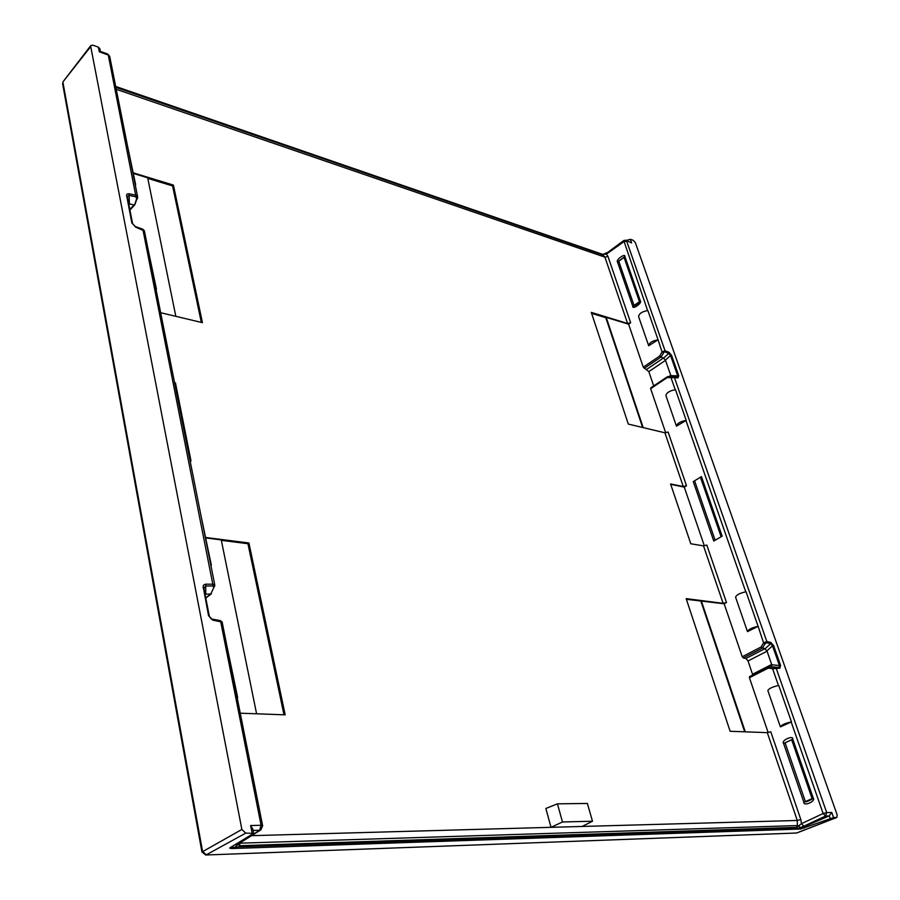<?xml version="1.0" encoding="UTF-8"?>
<svg xmlns="http://www.w3.org/2000/svg" width="900" height="900" viewBox="0 0 900 900"><rect width="100%" height="100%" fill="white"/><g stroke="black" fill="none" stroke-linecap="round" stroke-linejoin="round"><path stroke-width="1.35" d="M757.856 626.467L747.472 631.62C748.462 629.37 752.006 627.615 758.115 626.344L763.594 642.915L766.811 641.486L770.816 642.409L773.629 645.604L780.559 665.314L779.884 668.227L778.972 667.451L768.656 666.9L768.285 668.115L749.408 677.734L749.554 676.643L768.521 667.001M657.844 339.93L648.686 345.757C649.26 342.731 652.387 340.74 658.08 339.795L662.04 351.945L665.033 350.73L668.959 352.282L671.591 355.343L678.769 375.772L677.947 377.876L673.785 376.729M201.949 852.019L241.875 829.451L245.722 833.119L253.631 833.389L230.22 847.609L229.703 848.137L231.278 848.554L800.561 829.024L800.291 828.225L829.136 815.974L831.769 812.475L833.569 817.594L836.831 817.47L837.158 814.916L635.366 242.685L633.285 240.334L630.337 239.265L631.62 242.933L625.736 240.21L623.745 240.536L607.309 252.743M241.875 829.451L90.731 46.575L63.18 81.574L62.617 83.801L63 82.688L202.534 851.276L206.303 854.831L245.722 833.119M100.395 51.48L99.293 51.818L98.381 47.149L92.948 45.191L90.922 45.45L90.731 46.575M214.796 585.124L144.394 230.895L135.765 227.205L131.828 222.907L126.562 195.109L127.237 193.995L128.79 193.714L129.094 195.379L136.001 196.864L136.631 198.754L134.843 204.176M262.609 825.66L222.154 622.114L212.895 620.179L208.519 615.589L203.107 586.238L203.963 584.741L205.819 584.156L205.695 585.956L213.143 586.001L213.761 587.678L210.769 593.989L213.761 587.678M833.569 817.594L800.561 829.024M796.32 833.029L205.605 855M62.663 84.026L201.926 851.906L205.763 854.989L796.466 833.018L836.584 817.515M626.591 240.525L630.337 239.265M115.684 86.456L602.741 254.385M98.381 47.149L99.866 48.758L100.384 51.39M625.939 240.289L631.62 242.933M602.55 254.745L603.428 255.127M602.404 254.779L115.864 87.367M668.959 352.282L668.779 353.419L663.581 358.099L660.949 357.041L665.033 350.73L626.67 241.155L623.621 241.864L606.465 254.081L600.941 254.419M602.674 254.779L603.923 254.07L601.47 254.43L115.819 87.131L602.674 254.779L604.924 257.141L607.961 256.444L630.664 322.729L628.605 324.191L606.206 317.374L643.196 427.624M607.961 256.444L606.465 254.081L606.611 252.765L603.923 254.07M686.205 420.379L676.474 426.173C677.16 423.349 680.4 421.414 686.205 420.379L675.495 389.7C669.735 390.701 666.54 392.659 665.899 395.55L676.474 426.173M752.771 675L748.035 660.96L745.875 658.508L743.321 657.956L742.241 656.741L724.14 603.776L686.385 599.31M630.664 322.729L627.57 323.449L591.289 312.401L628.301 424.069L664.909 432.787L668.104 432.022L686.509 485.752L683.258 486.54L670.579 483.952L690.795 543.769L703.519 545.873L706.815 545.062L726.491 602.494L724.14 603.776M704.351 545.873L684.281 487.114L670.714 484.358M686.509 485.752L684.281 487.114M665.719 432.832L650.644 388.699L650.981 387.889M693.27 481.613L701.449 476.595L722.16 536.175L713.768 541.035L693.27 481.613L701.449 476.595M653.715 385.92L648.821 371.632L643.286 367.178L628.605 324.191M640.339 300.904C642.442 303.165 632.081 310.039 632.801 306.293L617.524 261.99C615.341 259.988 625.714 252.765 624.893 256.511L640.339 300.904L639.461 301.748C640.98 301.646 633.184 307.046 634.084 305.595L618.773 261.281L624.049 257.377L639.461 301.748L632.801 306.293M768.15 732.566L749.408 677.734M791.46 721.867L780.401 726.874C781.526 724.916 785.216 723.251 791.46 721.867L778.748 685.451C772.56 686.79 768.926 688.489 767.846 690.559L780.401 726.874M783.585 743.479C780.795 740.351 793.71 734.861 792.765 739.159L813.274 798.131C815.996 801.551 803.036 806.591 803.869 802.26L783.585 743.479L791.663 739.789L812.137 798.716C813.949 798.773 804.229 802.913 805.41 801.675L785.104 742.871L792.765 739.159M671.625 376.582L667.721 376.605L667.215 377.572L670.972 377.55L675.225 389.723M190.44 460.901L174.667 383.22M175.826 316.327L147.667 177.795L133.425 173.453M745.279 731.835L701.336 600.885M256.59 713.79L221.254 539.899L205.92 537.952M726.491 602.494L723.139 603.337L686.16 598.624L730.125 731.273L767.306 732.645L770.76 731.756L800.831 819.54L801.439 823.68L803.835 826.178L825.548 816.064L829.136 815.974M251.831 835.661L551.036 827.325L545.85 808.481L557.426 803.835L562.477 821.97L592.481 821.227L587.385 803.452L557.426 803.835M205.83 537.502L248.917 542.981L285.176 714.847L240.255 713.194M190.102 460.845L191.002 461.002L175.455 382.882L174.566 382.702M133.301 172.856L173.396 185.074L202.433 322.661L160.661 312.716M562.477 821.97L551.036 827.325L582.176 826.459L592.481 821.227M238.399 844.256L239.366 845.741L240.086 843.165L797.321 825.57L796.714 827.359L801.439 823.68L823.14 813.533L825.548 816.064L826.706 812.587L831.769 812.475M767.306 732.645L797.288 820.474L797.321 825.57L799.178 825.952L799.864 827.719L803.835 826.178M779.884 668.227L772.605 668.734L768.285 668.115M743.321 657.956L762.3 648.169L765.113 643.748L763.594 642.915L760.961 647.066L764.989 648.81L767.07 651.184L771.773 664.785L771.345 666.686L768.803 666.855M780.559 665.314L779.434 665.516L778.972 667.451L771.244 666.72M773.629 645.604L772.504 645.795L779.434 665.516L771.773 664.785M677.947 377.876L670.972 377.55L671.726 376.582L674.325 377.28L766.811 641.486L766.62 642.746L770.625 643.669L772.504 645.795L766.924 650.891M758.115 626.344L746.055 591.795C739.991 593.021 736.504 594.81 735.57 597.161L747.472 631.62M678.769 375.772L677.711 375.885L677.295 377.303M670.714 376.582L670.748 375.345L668.88 376.605M663.581 358.099L665.516 360.349L670.748 375.345M671.591 355.343L670.534 355.455L677.711 375.885L670.804 375.615M664.841 351.866L668.779 353.419L670.534 355.455L665.381 360.101M644.299 368.348L660.949 357.041L659.711 356.006L662.04 351.945L663.435 352.71M658.08 339.795L647.865 310.556C642.229 311.479 639.135 313.493 638.595 316.575L648.686 345.757M647.606 310.579L623.745 240.536M770.816 642.409L770.625 643.669L764.989 648.81M800.291 828.225L797.94 828.304L799.864 827.719M253.609 833.288L252.787 829.058L250.616 825.525L261.09 825.289L259.639 830.25L260.854 829.879L237.454 844.459L235.586 846.529L235.822 847.26L230.546 847.418M235.822 847.26L238.894 846.832L239.366 845.741L796.714 827.359L796.309 828.135L797.94 828.304M238.894 846.832L796.309 828.135M238.32 844.312L235.586 846.529M205.819 584.156L213.266 584.212L214.852 585.371L214.346 586.789M147.791 247.995L156.465 289.305M155.768 288.09L156.409 291.353M201.296 517.163L211.365 565.301M210.679 564.39L211.185 566.944M205.042 594.248L210.769 593.989L205.74 597.825M203.884 588.33L205.695 585.956L205.763 594.011M203.13 588.015L203.906 588.454L209.25 615.87M208.519 615.589L210.938 618.592L209.295 616.016M226.912 646.031L237.69 697.624M237.015 696.87L237.442 699.041M212.895 620.179L210.938 618.592M135.765 227.205L131.828 222.907M126.608 196.166L127.361 196.875L132.536 223.403M127.328 196.684L129.094 195.379L129.42 203.929L134.066 204.874L129.814 209.441M129.206 193.792L136.102 195.266L137.632 196.898L137.385 198.731L136.631 198.754M127.474 145.778L135.653 184.646M134.944 183.33L135.63 186.817M136.001 196.864L108.293 55.046L107.483 53.944L100.373 51.39M173.396 185.074L172.575 185.929L147.791 178.391M201.319 322.402L172.575 185.929M248.917 542.981L247.95 543.724L221.344 540.349M283.984 714.803L247.95 543.724M642.623 427.478L605.79 317.678L591.604 313.369M744.683 731.812L700.864 601.155M129.42 203.929L128.756 204.007M775.339 667.665L776.25 668.441L826.706 812.587L823.14 813.533L791.19 721.991M252.067 832.95L250.616 825.525M137.576 196.594L109.744 56.599L108.293 55.046L99.293 51.818M213.143 586.001L142.942 229.759L135.574 226.676M260.854 829.879L262.642 825.784L261.09 825.289L220.68 621.574L219.982 620.528L212.209 619.133M829.26 815.906L830.137 818.404M803.97 828.214L803.655 827.303M797.445 832.725L836.786 817.481M627.424 239.917L627.784 240.953M685.969 420.525L745.762 591.829M760.961 647.066L742.241 656.741M650.644 388.699L667.215 377.572M659.711 356.006L643.286 367.178M773.415 667.519L772.605 668.734L778.455 685.496M703.519 545.873L723.139 603.337M627.57 323.449L604.924 257.141L116.246 89.291M664.909 432.787L683.258 486.54M582.176 826.459L797.288 820.474L800.831 819.54M752.591 674.224L771.705 664.459M767.07 651.184L748.035 660.96M764.842 648.742L745.875 658.508M765.113 643.748L766.62 642.746M665.516 360.349L648.821 371.632M663.435 358.02L646.796 369.293M253.046 830.419L259.639 830.25L237.454 844.459M231.278 848.554L231.064 847.418M205.132 594.697L206.066 593.977M129.713 203.963L128.914 204.817M700.481 477.36L721.125 536.783M715.129 540.248L694.643 480.938M617.524 261.99L624.893 256.511M813.274 798.131L803.869 802.26M90.922 45.439L63.18 81.574M673.605 376.695L667.721 376.605M650.722 387.934L667.485 376.673M677.227 377.291L673.717 376.718M749.554 676.643L768.656 666.9M142.639 229.14L144.36 230.715M209.284 615.926L203.906 588.454M220.41 620.617L222.143 622.024M205.796 598.072L211.376 593.809M142.537 229.106L135.45 226.586M135.36 226.553L132.581 223.605M132.559 223.481L127.361 196.875M134.899 204.638L137.632 196.898M109.699 56.329L107.674 54.011M129.938 210.026L134.831 204.761"/></g></svg>
